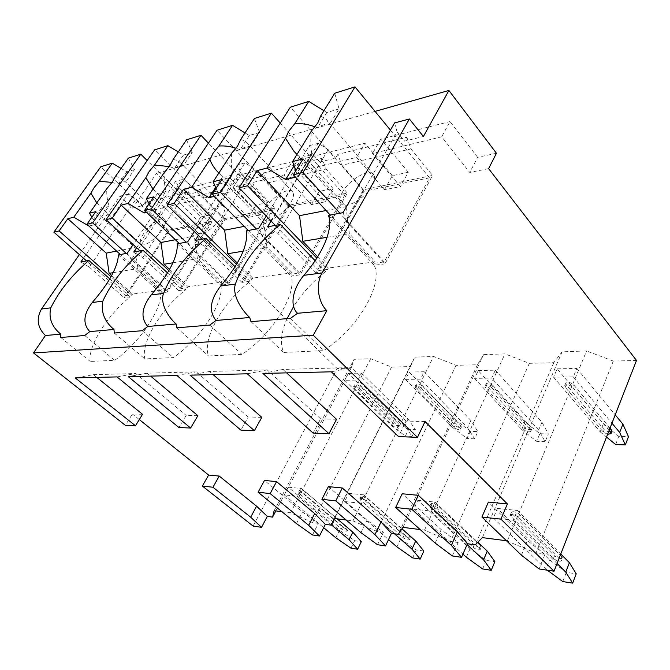 <?xml version="1.0" encoding="UTF-8"?>
<svg xmlns="http://www.w3.org/2000/svg" width="670" height="670" viewBox="0 0 670 670"><rect width="100%" height="100%" fill="white"/><g stroke="black" fill="none" stroke-linecap="round" stroke-linejoin="round"><path stroke-width="0.5" stroke-dasharray="3.35 2.51" d="M142.542 414.278L132.358 414.01L125.349 425.341M197.868 415.702L186.176 415.4L178.965 427.544M261.811 417.351L248.235 417L240.857 430.098M336.541 419.278L320.603 418.867L313.091 433.063M425.048 421.556L406.07 421.07L398.491 436.58M96.765 377.386L93.415 374.689L75.199 377.897M262.933 373.433L282.949 369.446L351.7 367.545L331.349 371.808M539.107 568.964L544.911 554.375L536.017 553.152L506.47 540.74M452.284 555.933L458.171 542.507L441.195 529.601L402.176 493.765M458.171 542.507L450.542 541.461L424.487 530.138L420.174 529.576M377.528 544.718L383.424 532.281L367.001 520.188L328.375 486.629M383.424 532.281L376.808 531.377L352.939 520.875L346.122 519.995M312.48 534.962L318.334 523.379L302.463 512.006L264.474 480.449M318.334 523.379L312.538 522.583L290.537 512.801L281.886 511.687M139.293 419.562L132.358 414.01M93.415 374.689L135.75 373.517L186.176 415.4M248.235 417L196.268 371.842L147.132 373.207L150.599 376.104M320.603 418.867L267.255 369.882L209.542 371.482L213.127 374.622M282.949 369.446L286.634 372.872M406.07 421.07L351.7 367.545M544.911 554.375L527.416 540.539L488.38 502.106M636.5 360.443L613.301 361.071L586.602 350.946L562.08 351.825L553.78 362.688L529.342 363.341L504.912 353.886L483.556 354.656L477.459 364.748L456.061 365.326L433.549 356.457L414.789 357.127L410.434 366.557L391.54 367.068L370.678 358.718L354.07 359.313L351.097 368.165L337.161 368.542L253.084 526.051M507.349 540.857L586.602 350.946M613.301 361.071L536.017 553.152M488.606 168.631L469.779 172.458L441.706 136.78L372.503 153.522L400.434 186.545L384.446 189.786L356.591 157.375L297.706 171.62L325.21 201.821L311.475 204.61L284.072 174.92L233.344 187.19L260.278 215.003L248.344 217.423L221.535 190.046L177.391 200.724L203.672 226.502L193.203 228.629L337.161 368.542M351.097 368.165L275.847 510.9M410.434 366.557L334.615 518.505M391.54 367.068L312.538 522.583M477.459 364.748L398.248 534.308M456.061 365.326L376.808 531.377M553.78 362.688L475.306 544.852M529.342 363.341L450.542 541.461M274.147 510.682L354.07 359.313M290.537 512.801L370.678 358.718M348.258 373.383L361.532 373.098L357.897 380.074L344.623 380.275L348.258 373.383L394.647 418.7L408.675 429.277L415.366 429.504L412.092 436.312L404.672 425.877L357.897 380.074M288.259 487.182L301.408 488.514L297.354 496.294L284.214 494.845L288.259 487.182L339.506 530.28L354.614 540.698L361.289 541.695M361.532 373.098L408.022 419.018L415.366 429.504M344.623 380.275L391.297 425.467L394.647 418.7M391.297 425.467L405.392 436.044L408.675 429.277M412.092 436.312L405.392 436.044M360.309 386.573C357.83 384.655 355.929 384.086 354.589 384.865L355.318 386.615L393.399 423.608C395.87 425.484 397.754 426.036 399.069 425.266L398.407 423.75L360.309 386.573L359.271 388.567C356.8 386.649 354.891 386.079 353.551 386.85L354.589 384.865M408.022 419.018L404.672 425.877M350.979 548.186L354.614 540.698M335.796 537.775L339.506 530.28M301.408 488.514L337.127 518.831M346.382 529.66L347.202 531C345.971 531.486 344.037 530.808 341.39 528.965L299.574 493.706L298.653 492.157C299.892 491.663 301.852 492.35 304.515 494.242L346.382 529.66L347.412 527.558M284.214 494.845L323.669 527.675M297.354 496.294L331.416 524.903M337.236 518.848L305.654 492.04C302.991 490.155 301.039 489.469 299.791 489.971L300.713 491.52L342.445 526.821C345.092 528.663 347.026 529.342 348.258 528.848L347.981 528.044M359.271 388.567L397.444 425.71L398.114 427.226C396.799 427.988 394.906 427.435 392.436 425.559L354.288 388.592L353.551 386.85M79.362 254.592L120.031 196.159L132.694 208.127L156.529 173.346L200.757 216.954L193.203 228.629M147.132 373.207L128.272 376.641M176.913 375.485L196.268 371.842M360.963 532.667L367.001 520.188M296.483 523.622L302.463 512.006M117.024 376.909L135.75 373.517M209.542 371.482L190.071 375.166M247.339 373.81L267.255 369.882M435.148 543.077L441.195 529.601M521.436 555.179L527.416 540.539M200.757 216.954L211.251 214.693L203.672 226.502M248.344 217.423L256.049 205.045L268.008 202.466L260.278 215.003M311.475 204.61L319.288 191.419L333.049 188.463L325.21 201.821M496.445 153.263L477.635 157.316L469.779 172.458M384.446 189.786L392.327 175.691L408.315 172.249L400.434 186.545M211.251 214.693L185.288 188.848L177.391 200.724M477.635 157.316L449.997 121.546L441.706 136.78M375.074 111.388L156.529 173.346M185.288 188.848L229.576 177.583L221.535 190.046M256.049 205.045L229.576 177.583M268.008 202.466L241.409 174.577L292.254 161.654L284.072 174.92M319.288 191.419L292.254 161.654M333.049 188.463L305.905 158.179L364.874 143.187L356.591 157.375M392.327 175.691L364.874 143.187M408.315 172.249L380.795 139.134L449.997 121.546M380.795 139.134L372.503 153.522M406.807 137.157L410.903 148.899L341.876 165.289L337.831 154.385L406.807 137.157L404.571 141.127L423.39 136.496M337.831 154.385L335.603 158.128L319.791 162.023L322.01 158.338L326.03 169.049L347.403 193.094L288.569 205.296L241.954 282.397L250.078 281.341C222.859 302.413 202.047 338.543 208.496 355.946L241.937 354.397C272.188 334.69 297.371 293.519 291.098 276.023L300.177 274.851L347.403 193.094M288.569 205.296L267.539 182.935L263.595 172.919L322.01 158.338M263.595 172.919L261.409 176.411L247.925 179.736L250.103 176.294L254.03 186.143L274.96 208.119L224.35 218.621L178.739 290.579L185.716 289.675C160.993 309.138 140.6 342.764 144.837 358.902L173.27 357.579C200.263 339.489 224.651 301.55 220.798 285.135L228.529 284.13L274.96 208.119M224.35 218.621L203.839 198.06L200.003 188.806L250.103 176.294M200.003 188.806L197.859 192.072L186.227 194.936L188.362 191.712L192.173 200.833L212.574 221.058L168.58 230.187L124.134 297.656L130.189 296.869C107.552 314.95 87.661 346.39 90.224 361.432L114.696 360.301C139.025 343.576 162.567 308.393 160.532 292.941L167.19 292.078L212.574 221.058M168.58 230.187L148.631 211.167L144.913 202.566L188.362 191.712M144.913 202.566L142.827 205.631L132.694 208.127M410.903 148.899L432.544 175.431L363.316 189.794L315.972 272.807L325.553 271.559C312.639 281.71 301.994 293.368 293.628 306.517M341.876 165.289L363.316 189.794M343.074 212.641L346.231 221.209L397.084 131.957L404.571 141.127M346.231 221.209L384.982 263.863L432.544 175.431M83.474 258.21L127.911 194.066L135.993 199.116L142.827 205.631M127.911 194.066L120.031 196.159M136.605 247.741L182.223 179.577L190.816 185.012L197.859 192.072M182.223 179.577L175.624 181.336L133.137 244.55M186.227 194.936L179.233 187.994L175.624 181.336M198.37 235.497L244.994 162.835L254.173 168.714L261.409 176.411M244.994 162.835L237.331 164.879L194.317 231.56M247.925 179.736L240.723 172.173L237.331 164.879M271.057 220.991L318.376 143.263L328.208 149.67L335.603 158.128M318.376 143.263L309.373 145.666L266.258 216.008M319.791 162.023L312.421 153.732L309.373 145.666M397.084 131.957L394.563 122.937M80.869 261.97L89.311 267.112L135.993 199.116M89.311 267.112L124.134 297.656M148.631 211.167L192.173 200.833M179.233 187.994L131.421 259.591L167.19 292.078M127.3 253.235L131.421 259.591M109.788 278.896L130.189 296.869M111.656 275.588L132.534 294.055L161.772 290.169L161.035 291.308L167.073 290.512L210.305 222.926L168.689 231.485L126.303 295.872L131.814 295.152L111.011 276.769M132.534 294.055L131.814 295.152M118.414 254.91L160.532 292.941M84.738 335.494L114.696 360.301M315.118 260.689L325.553 271.559M287.087 318.635C281.015 332.345 279.867 343.626 283.661 352.462L323.56 350.619C357.872 328.978 383.717 283.963 374.17 265.27L384.982 263.863M250.999 321.642L283.661 352.462M60.786 337.496L90.224 361.432M167.559 272.933L185.716 289.675M114.285 333.04L144.837 358.902M178.739 290.579L142.735 257.573L133.74 252.021M142.735 257.573L190.816 185.012M203.839 198.06L254.03 186.143M240.723 172.173L191.603 248.838L228.529 284.13M187.659 241.878L191.603 248.838M177.307 243.83L220.798 285.135M142.199 330.712L173.27 357.579M169.585 269.415L188.195 286.659L221.988 282.171L221.242 283.385L228.244 282.464L272.481 210.129L224.601 219.986L181.109 288.67L187.458 287.832L168.89 270.663M188.195 286.659L187.458 287.832M181.109 288.67L139.988 250.848M221.242 283.385L179.267 243.461M228.244 282.464L186.134 242.163M149.075 203.797L152.869 210.916L146.613 212.39M152.995 189.041L157.442 193.471C159.159 194.434 162.048 193.689 166.127 191.235L152.869 210.916M166.127 191.235C164.46 185.64 163.84 179.401 164.267 172.5M173.086 159.544C176.445 159.845 179.376 161.428 181.888 164.276L183.253 165.8C181.419 164.988 178.505 165.817 174.502 168.287L169.225 166.595M186.52 139.829L192.248 152.45L183.253 165.8M153.782 196.863L194.3 236.058L197.407 258.746L221.988 282.171M175.347 239.726L194.3 236.058M172.91 262.791L197.407 258.746M157.442 193.471L145.398 211.243M192.248 152.45L183.454 155.063L178.27 151.939M183.454 155.063L174.502 168.287M200.154 221.812C196.804 227.205 196.067 230.899 197.952 232.909C201.36 236.552 215.397 227.356 221.51 217.331C224.718 212.072 225.43 208.462 223.671 206.502C220.246 202.717 206.318 211.871 200.154 221.812M224.601 219.986L154.577 149.871M272.481 210.129L208.42 143.104M235.128 266.786L250.078 281.341M176.846 327.823L208.496 355.946M241.954 282.397L204.811 246.476L195.188 240.463M204.811 246.476L254.173 168.714M267.539 182.935L326.03 169.049M312.421 153.732L262.221 236.217L300.177 274.851M258.578 228.537L262.221 236.217M246.342 230.84L291.098 276.023M209.802 325.076L241.937 354.397M237.364 263.076L252.707 278.084L292.212 272.841L291.45 274.156L299.666 273.075L344.665 195.28L289.005 206.728L244.55 280.32L251.945 279.348L236.611 264.365M252.707 278.084L251.945 279.348M244.55 280.32L202.139 239.156M291.45 274.156L248.26 230.48M299.666 273.075L256.367 228.956M216.117 188.446L219.14 195.246L214.509 196.344M218.83 173.061L222.574 176.704C224.76 177.659 228.16 176.788 232.783 174.074L219.14 195.246M232.783 174.074C231.326 167.919 230.924 161.076 231.56 153.539M240.631 139.628C243.445 139.938 245.898 141.337 248.001 143.816L250.371 146.78C248.051 145.985 244.634 146.956 240.103 149.686L236.024 148.296M254.416 118.481L259.583 132.476L250.371 146.78M221.887 179.543L263.712 222.608L266.945 247.247L292.212 272.841M244.215 226.385L263.712 222.608M243.202 251.166L266.945 247.247M222.574 176.704L215.648 187.382M259.583 132.476L249.29 135.533L245.002 132.92M249.29 135.533L240.103 149.686M265.697 208.069C262.506 213.445 261.886 217.256 263.838 219.509C267.682 224.199 284.206 214.031 290.638 202.834C293.661 197.633 294.272 193.931 292.472 191.737C288.619 186.838 272.196 196.98 265.697 208.069M289.005 206.728L217.021 130.24M344.665 195.28L280.244 123.071M290.495 318.359L323.56 350.619M328.409 215.397L374.17 265.27M317.63 256.811L328.35 268.034L375.15 261.819L374.379 263.243L384.161 261.962L429.495 177.826L363.986 191.302L318.861 270.546L327.58 269.399L316.801 258.134M328.35 268.034L327.58 269.399M315.972 272.807L277.841 233.428L267.481 226.862M277.841 233.428L328.208 149.67M318.861 270.546L275.303 225.388M374.379 263.243L330.235 215.053M384.161 261.962L339.941 213.227M295.78 170.833L297.781 176.654L295.537 177.181M296.986 154.443L299.565 156.881C302.363 157.827 306.416 156.78 311.726 153.757L297.781 176.654M311.726 153.757C310.595 146.914 310.495 139.343 311.424 131.035M320.687 116.019L326.24 119.352L329.657 124.302C326.709 123.565 322.647 124.712 317.463 127.761L315.042 126.873M334.732 93.239L339.037 108.9L329.657 124.302M303.075 158.899L346.005 206.67L349.363 233.612L375.15 261.819M326.081 210.522L346.005 206.67M327.102 237.297L349.363 233.612M299.565 156.881L294.063 165.842M339.037 108.9L326.826 112.527L323.937 110.743M326.826 112.527L317.463 127.761M342.579 191.947C339.631 197.189 339.121 201.067 341.047 203.588C345.318 209.785 365.326 198.462 372.084 185.766C374.832 180.749 375.334 177.014 373.609 174.569C369.329 168.053 349.422 179.384 342.579 191.947M363.986 191.302L290.353 107.183M429.495 177.826L390.434 130.139M126.303 295.872L86.539 260.906M161.035 291.308L120.391 254.533M167.073 290.512L126.278 253.428M91.907 217.172L96.254 224.299L88.892 226.041M96.765 202.893L101.656 207.868C103.029 208.772 105.508 208.119 109.093 205.908L96.254 224.299M109.093 205.908C107.292 200.791 106.522 195.054 106.79 188.697M115.341 176.579C119.101 176.855 122.401 178.53 125.231 181.62L125.709 182.114C124.252 181.285 121.731 181.997 118.155 184.258L112.049 182.399M128.372 158.103L134.444 169.602L125.709 182.114M95.827 211.594L134.955 247.557L137.936 268.578L161.772 290.169M116.605 251.108L134.955 247.557M113.163 272.673L137.936 268.578M101.614 207.834L88.867 226.016M134.444 169.602L126.848 171.855L121.094 168.421M126.848 171.855L118.155 184.258M143.606 233.662C140.164 239.006 139.327 242.565 141.094 244.349C144.1 247.272 156.286 238.872 162.098 229.785C165.423 224.55 166.235 221.066 164.552 219.316C161.537 216.309 149.452 224.643 143.606 233.662M168.689 231.485L100.776 166.78M210.305 222.926L147.182 160.524M241.409 174.577L233.344 187.19M305.905 158.179L297.706 171.62M334.255 518.463L414.789 357.127M352.939 520.875L433.549 356.457M409.169 372.059L424.177 371.733L420.526 379.153L405.517 379.379L409.169 372.059L455.868 420.157L470.34 431.354L477.861 431.606L474.594 438.833L467.568 427.795L420.526 379.153M348.735 493.329L363.701 494.845L359.614 503.178L344.656 501.52L348.735 493.329L400.635 538.889L416.288 549.911L423.834 551.042M424.177 371.733L470.909 420.509L477.861 431.606M405.517 379.379L452.526 427.334L455.868 420.157M452.526 427.334L467.074 438.532L470.34 431.354M474.594 438.833L467.074 438.532M422.443 386.071C419.755 383.96 417.653 383.391 416.137 384.354L416.807 386.121L455.131 425.375C457.811 427.427 459.896 427.988 461.379 427.05L460.767 425.534L422.443 386.071L421.405 388.19C418.716 386.079 416.606 385.501 415.099 386.464L416.137 384.354M470.909 420.509L467.568 427.795M412.645 557.901L416.288 549.911M396.916 546.896L400.635 538.889M363.701 494.845L401.992 528.831M408.692 538.345L409.454 539.677C408.064 540.288 405.928 539.585 403.038 537.558L360.72 500.281L359.857 498.715C361.272 498.078 363.433 498.798 366.339 500.884L408.692 538.345L409.755 536.042L410.509 537.374L409.454 539.677M344.656 501.52L388.508 539.601M359.614 503.178L394.504 533.797M409.755 536.042L367.487 498.53C364.589 496.453 362.428 495.733 361.013 496.378L361.867 497.944L404.102 535.263C406.991 537.29 409.127 537.993 410.509 537.374M421.405 388.19L459.813 427.619L460.416 429.127C458.942 430.065 456.856 429.504 454.168 427.443L415.777 388.223L415.099 386.464M402.997 527.357L483.556 354.656M424.487 530.138L504.912 353.886M478.221 370.56L495.323 370.183L491.696 378.106L474.586 378.357L478.221 370.56L524.92 421.798L539.844 433.699L548.353 433.984L545.129 441.681L538.663 429.964L491.696 378.106M417.812 500.348L434.998 502.09L430.902 511.051L413.708 509.15L417.812 500.348L470.055 548.68L486.261 560.371L494.862 561.653M495.323 370.183L541.963 422.201L548.353 433.984M474.586 378.357L521.612 429.445L524.92 421.798M521.612 429.445L536.611 441.337L539.844 433.699M545.129 441.681L536.611 441.337M492.953 385.501C489.996 383.165 487.651 382.595 485.926 383.801L486.537 385.552L524.836 427.368C527.793 429.646 530.104 430.199 531.779 429.026L531.235 427.552L492.953 385.501L491.922 387.762C488.966 385.418 486.621 384.848 484.896 386.046L485.926 383.801M541.963 422.201L538.663 429.964M482.635 568.939L486.261 560.371M466.345 557.264L470.055 548.68M434.998 502.09L477.836 542.256M479.561 548.219L480.248 549.517C478.673 550.296 476.286 549.568 473.104 547.315L430.542 507.776L429.755 506.227C431.371 505.406 433.783 506.16 436.991 508.471L479.561 548.219L480.616 545.749L481.303 547.047L480.248 549.517M413.708 509.15L462.928 554.14M430.902 511.051L467.082 544.568M480.616 545.749L438.138 505.942C434.939 503.631 432.527 502.885 430.911 503.714L431.689 505.272L474.167 544.861C477.342 547.105 479.72 547.834 481.303 547.047M491.922 387.762L530.288 429.772L530.833 431.245C529.158 432.41 526.838 431.849 523.89 429.579L485.507 387.796L484.896 386.046M482.375 537.625L562.08 351.825M557.172 368.843L576.828 368.416L573.277 376.909L553.596 377.202L557.172 368.843L603.41 423.658L618.779 436.354L628.485 436.681M497.442 508.438L517.382 510.465L513.329 520.163L493.371 517.96L497.442 508.438L549.576 559.885L566.334 572.331L576.225 573.813M576.828 368.416L615.211 414.847M553.596 377.202L600.178 431.84L603.41 423.658M600.178 431.84L606.526 437.049M615.63 444.52L618.779 436.354M573.277 376.909L611.953 423.189M610.027 428.105L573.662 384.848C570.363 382.227 567.725 381.674 565.748 383.215L566.284 384.915L604.181 429.637C607.464 432.175 610.06 432.711 611.978 431.254M562.767 581.568L566.334 572.331M493.371 517.96L545.916 569.148L549.576 559.885M545.916 569.148L547.34 570.195M517.382 510.465L560.765 554.015M560.874 559.542L561.485 560.782C559.668 561.778 556.988 561.024 553.437 558.512L511.017 516.428L510.314 514.928C512.181 513.856 514.903 514.627 518.496 517.223L560.874 559.542L561.921 556.879L562.524 558.118L561.485 560.782M513.329 520.163L557.055 563.487M561.921 556.879L519.635 514.501C516.051 511.897 513.329 511.135 511.461 512.207L512.156 513.714L554.484 555.857C558.026 558.378 560.706 559.123 562.524 558.118M607.59 434.328L603.251 431.999L565.279 387.319L564.735 385.618C566.703 384.094 569.341 384.647 572.649 387.268L573.662 384.848M609.097 430.483L572.649 387.268M342.445 526.821L341.39 528.965M305.654 492.04L304.515 494.242M300.713 491.52L299.574 493.706M354.288 388.592L355.318 386.615M397.444 425.71L398.407 423.75M392.436 425.559L393.399 423.608M404.102 535.263L403.038 537.558M367.487 498.53L366.339 500.884M361.867 497.944L360.72 500.281M415.777 388.223L416.807 386.121M459.813 427.619L460.767 425.534M454.168 427.443L455.131 425.375M474.167 544.861L473.104 547.315M438.138 505.942L436.991 508.471M431.689 505.272L430.542 507.776M485.507 387.796L486.537 385.552M530.288 429.772L531.235 427.552M523.89 429.579L524.836 427.368M554.484 555.857L553.437 558.512M519.635 514.501L518.496 517.223M512.156 513.714L511.017 516.428M565.279 387.319L566.284 384.915M603.251 431.999L604.181 429.637M348.258 528.848L347.202 531M299.791 489.971L298.653 492.157M398.114 427.226L399.069 425.266M197.952 232.909L156.286 192.399M223.671 206.502L181.888 164.276M263.838 219.509L219.484 173.739M292.472 191.737L248.001 143.816M341.047 203.588L293.795 151.102M373.609 174.569L326.248 119.352M141.094 244.349L101.656 207.868M164.552 219.316L125.231 181.62M361.013 496.378L359.857 498.715M460.416 429.127L461.379 427.05M430.911 503.714L429.755 506.227M530.833 431.245L531.779 429.026M511.461 512.207L510.314 514.928M564.735 385.618L565.748 383.215"/><path stroke-width="1" d="M425.048 421.556L417.477 437.359L313.259 335.218L326.851 310.696C317.907 302.07 315.57 283.837 322.052 272.975L409.387 118.984L423.39 136.496L448.9 90.458L496.445 153.263L488.606 168.631L636.5 360.443L554.04 571.2L500.934 519.158L507.391 503.949L425.048 421.556M96.765 377.386L142.542 414.278L135.491 425.76L125.349 425.341L33.5 352.923L45.434 335.511C37.403 327.605 36.08 318.786 41.473 309.038L79.362 254.592M150.599 376.104L197.868 415.702L190.623 428.029L178.965 427.544L117.024 376.909L75.199 377.897L135.491 425.76M213.127 374.622L261.811 417.351L254.399 430.651L240.857 430.098L176.913 375.485L128.272 376.641L190.623 428.029M286.634 372.872L336.541 419.278L329.012 433.725L313.091 433.063L247.339 373.81L190.071 375.166L254.399 430.651M417.477 437.359L398.491 436.58L331.349 371.808L262.933 373.433L329.012 433.725M256.593 506.185L250.68 517.19L212.951 487.241L219.224 476.069L256.593 506.185L267.33 516.403L261.543 527.323L253.084 526.051L202.374 486.068L208.621 475.038L139.293 419.562M313.259 335.218L33.5 352.923M506.47 540.74L482.375 537.625L475.306 544.852L467.434 543.772L461.538 557.323L452.284 555.933L435.148 543.077L395.668 507.492L402.176 493.765L418.331 495.331L457.392 531.653L467.434 543.772M420.174 529.576L402.997 527.357L398.248 534.308L391.439 533.379L385.535 545.924L377.528 544.718L360.963 532.667L321.91 499.318L328.375 486.629L342.269 487.969L381.004 521.964L391.439 533.379M346.122 519.995L334.255 518.463L331.298 525.154L325.344 524.334L319.481 536.008L312.48 534.962L296.483 523.622L258.109 492.249L264.474 480.449L276.559 481.613L314.691 513.555L325.344 524.334M281.886 511.687L274.147 510.682L272.573 517.114L267.33 516.403M219.224 476.069L208.621 475.038M507.391 503.949L488.38 502.106L481.906 517.047L500.934 519.158M275.847 510.9L272.573 517.114M334.615 518.505L331.298 525.154M554.04 571.2L539.107 568.964L521.436 555.179L481.906 517.047M337.127 518.831L352.822 532.156L361.289 541.695L357.654 549.232L350.979 548.186L335.796 537.775L323.669 527.675M357.654 549.232L349.112 539.76L352.822 532.156M331.416 524.903L349.112 539.76M347.981 528.044L347.412 527.558M337.236 518.848L347.437 527.508M212.951 487.241L202.374 486.068M319.481 536.008L308.694 525.33L270.169 493.581L276.559 481.613M270.169 493.581L258.109 492.249M385.535 545.924L374.957 534.627L335.796 500.858L342.269 487.969M335.796 500.858L321.91 499.318M461.538 557.323L451.354 545.346L411.824 509.284L418.331 495.331M411.824 509.284L395.668 507.492M261.543 527.323L250.68 517.19M314.691 513.555L308.694 525.33M381.004 521.964L374.957 534.627M457.392 531.653L451.354 545.346M448.9 90.458L375.074 111.388M409.387 118.984L394.563 122.937L343.074 212.641L328.409 215.397C333.467 227.758 323.694 252.724 303.853 275.32C293.242 287.866 289.063 305.47 297.514 313.275L290.495 318.359L250.999 321.642L249.709 317.496L216.016 320.469L209.802 325.076L176.846 327.823L176.118 323.987L147.777 326.483L142.199 330.712L114.285 333.04L113.967 329.464L89.788 331.6L84.738 335.494L60.786 337.496L60.777 334.154L45.434 335.511M60.777 334.154C51.766 326.801 48.433 318.032 50.778 307.84C59.278 290.814 71.975 275.018 88.876 260.463L80.869 261.97L83.474 258.21M133.137 244.55L127.3 253.235L118.414 254.91C117.736 267.204 109.026 283.067 92.276 302.505C83.415 314.079 82.586 323.778 89.788 331.6M113.967 329.464C104.478 321.516 100.76 312.078 102.812 301.157C111.178 282.933 124.57 265.973 142.995 250.278L133.74 252.021L136.605 247.741M176.118 323.987C168.229 317.186 159.795 303.259 163.547 293.351C171.612 273.754 185.766 255.446 206.008 238.428L195.188 240.463L198.37 235.497M163.547 293.351L151.194 294.934C169.075 273.921 177.776 256.886 177.307 243.83L187.659 241.878L194.317 231.56M249.709 317.496C241.56 310.034 231.937 294.842 235.371 284.122C242.875 262.933 257.858 243.042 280.32 224.45L267.481 226.862L271.057 220.991M235.371 284.122L220.681 286.006C239.843 263.134 248.403 244.743 246.342 230.84L258.578 228.537L266.258 216.008M88.876 260.463L109.788 278.896M326.851 310.696L297.514 313.275M280.32 224.45L315.118 260.689M293.628 306.517L287.087 318.635M151.194 294.934C141.571 307.471 140.424 317.982 147.777 326.483M220.681 286.006C210.137 299.674 208.588 311.156 216.016 320.469M142.995 250.278L167.559 272.933M168.89 270.663L112.166 218.211L121.211 205.146L160.984 242.515L164.016 264.265L169.585 269.415M139.988 250.848L106.086 219.668L112.166 218.211M179.267 243.461L144.569 210.447L151.303 208.831L200.95 135.29L186.52 139.829L173.086 159.544L169.887 165.658L164.267 172.5L146.387 198.739L149.075 203.797M186.134 242.163L151.303 208.831M144.569 210.447L153.782 196.863L146.387 198.739M146.613 212.39L144.243 212.951L128.121 203.387L145.826 177.692L152.995 189.041M128.121 203.387L121.211 205.146M169.225 166.595L154.569 165.004L167.885 145.683L154.577 149.871L106.086 219.668M154.569 165.004L149.075 171.654L145.826 177.692M160.984 242.515L175.347 239.726M164.016 264.265L172.91 262.791M145.398 211.243L144.243 212.951M178.27 151.939L167.885 145.683M208.42 143.104L200.95 135.29M206.008 238.428L235.128 266.786M236.611 264.365L174.158 203.353L183.505 189.309L224.634 230.178L227.8 253.721L237.364 263.076M202.139 239.156L167.014 205.07L174.158 203.353M248.26 230.48L212.39 194.2L220.38 192.282L271.392 113.146L254.416 118.481L240.631 139.628L237.515 146.152L231.56 153.539L213.152 181.763L216.117 188.446M256.367 228.956L220.38 192.282M212.39 194.2L221.887 179.543L213.152 181.763M214.509 196.344L208.99 197.642L191.628 187.24L209.877 159.644C211.829 164.594 214.81 169.066 218.83 173.061M191.628 187.24L183.505 189.309M236.024 148.296C230.346 146.37 224.634 145.616 218.881 146.043L232.565 125.349L217.021 130.24L167.014 205.07M218.881 146.043L213.068 153.204L209.877 159.644M224.634 230.178L244.215 226.385M227.8 253.721L243.202 251.166M215.648 187.382L208.99 197.642M245.002 132.92L232.565 125.349M280.244 123.071L271.392 113.146M316.801 258.134L247.557 185.774L257.163 170.574L299.532 215.673L302.823 241.309L317.63 256.811M275.303 225.388L239.048 187.809L247.557 185.774M330.235 215.053L293.351 174.795L302.966 172.492L354.991 86.865L334.732 93.239L320.687 116.019L317.748 123.012L311.424 131.035L292.589 161.57L295.78 170.833M339.941 213.227L302.966 172.492M293.351 174.795L303.075 158.899L292.589 161.57M295.537 177.181L285.663 179.518L266.853 168.111L285.571 138.313L293.803 151.102L296.986 154.443M266.853 168.111L257.163 170.574M315.042 126.873C308.3 124.319 301.542 123.246 294.783 123.657L308.761 101.396L290.353 107.183L239.048 187.809M294.783 123.657L288.611 131.412L285.571 138.313M299.532 215.673L326.081 210.522M302.823 241.309L327.102 237.297M294.063 165.842L285.663 179.518M323.937 110.743L308.761 101.396M390.434 130.139L354.991 86.865M111.011 276.769L59.111 230.924L67.838 218.713L106.212 253.126L109.126 273.343L111.656 275.588M86.539 260.906L53.876 232.18L59.111 230.924M120.391 254.533L86.924 224.257L92.678 222.876L140.792 154.201L128.372 158.103L115.341 176.579L112.099 182.324L106.79 188.697L89.487 213.211L91.907 217.172M126.278 253.428L92.678 222.876M86.924 224.257L95.827 211.594L89.487 213.211M88.892 226.041L73.792 217.197L90.911 193.169L96.765 202.893M73.792 217.197L67.838 218.713M112.049 182.399L99.378 181.285L112.292 163.162L100.776 166.78L53.876 232.18M99.378 181.285L94.185 187.491L90.911 193.169M106.212 253.126L116.605 251.108M109.126 273.343L113.163 272.673M121.094 168.421L112.292 163.162M147.182 160.524L140.792 154.201M401.992 528.831L415.718 541.017L423.834 551.042L420.191 559.09L412.645 557.901L396.916 546.896L388.508 539.601M420.191 559.09L411.991 549.149L415.718 541.017M394.504 533.797L411.991 549.149M477.836 542.256L487.266 551.1L494.862 561.653L491.244 570.296L482.635 568.939L466.345 557.264L462.928 554.14M491.244 570.296L483.564 559.835L487.266 551.1M467.082 544.568L483.564 559.835M615.211 414.847L622.882 424.118L628.485 436.681L625.344 444.913L619.666 432.435L611.953 423.189M606.526 437.049L615.63 444.52L625.344 444.913M609.097 430.483L611.048 433.624L611.978 431.254L610.027 428.105M622.882 424.118L619.666 432.435M560.765 554.015L569.399 562.683L576.225 573.813L572.674 583.135L562.767 581.568L547.34 570.195M572.674 583.135L565.756 572.105L569.399 562.683M557.055 563.487L565.756 572.105M611.048 433.624L607.59 434.328M50.778 307.84L41.473 309.038M102.812 301.157L92.276 302.505M322.052 272.975L303.853 275.32M610.571 432.225L611.492 429.847"/></g></svg>
